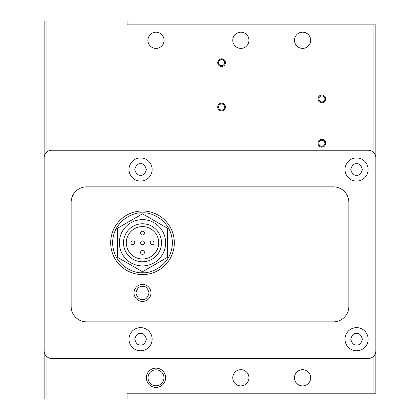 <?xml version="1.0" encoding="UTF-8"?>
<svg xmlns="http://www.w3.org/2000/svg" width="420" height="420" viewBox="0 0 420 420"><rect width="100%" height="100%" fill="white"/><g stroke="black" fill="none" stroke-linecap="round" stroke-linejoin="round"><path stroke-width="0.63" d="M142.501 274.606A31.82 31.82 0 0 1 110.68 242.786A31.82 31.82 0 0 1 142.501 210.966A31.82 31.82 0 0 1 174.321 242.786A31.82 31.82 0 0 1 142.501 274.606A31.82 31.82 0 0 0 174.321 242.786A31.82 31.82 0 0 0 142.501 210.966M240.859 385.885A8.101 8.101 0 0 1 232.759 377.785A8.101 8.101 0 0 1 240.859 369.684A8.101 8.101 0 0 1 248.955 377.785A8.101 8.101 0 0 1 240.859 385.885M302.573 385.885A8.101 8.101 0 0 1 294.473 377.785A8.101 8.101 0 0 1 302.573 369.684A8.101 8.101 0 0 1 310.674 377.785A8.101 8.101 0 0 1 302.573 385.885M240.859 48.384A8.101 8.101 0 0 1 232.759 40.283A8.101 8.101 0 0 1 240.859 32.188A8.101 8.101 0 0 1 248.955 40.283A8.101 8.101 0 0 1 240.859 48.384M302.573 48.384A8.101 8.101 0 0 1 294.473 40.283A8.101 8.101 0 0 1 302.573 32.188A8.101 8.101 0 0 1 310.674 40.283A8.101 8.101 0 0 1 302.573 48.384M321.856 140.249A3.024 3.024 0 0 0 318.832 143.273A3.024 3.024 0 0 0 321.856 146.291A3.024 3.024 0 0 0 324.881 143.273A3.024 3.024 0 0 0 321.856 140.249M325.715 143.273A3.859 3.859 0 0 0 321.856 139.414A3.859 3.859 0 0 0 317.998 143.273A3.859 3.859 0 0 0 321.856 147.126A3.859 3.859 0 0 0 325.715 143.273M155.999 32.188A8.101 8.101 0 0 0 147.898 40.283A8.101 8.101 0 0 0 155.999 48.384A8.101 8.101 0 0 0 164.099 40.283A8.101 8.101 0 0 0 155.999 32.188M321.856 95.891A3.024 3.024 0 0 0 318.832 98.915A3.024 3.024 0 0 0 321.856 101.934A3.024 3.024 0 0 0 324.881 98.915A3.024 3.024 0 0 0 321.856 95.891M325.715 98.915A3.859 3.859 0 0 0 321.856 95.056A3.859 3.859 0 0 0 317.998 98.915A3.859 3.859 0 0 0 321.856 102.774A3.859 3.859 0 0 0 325.715 98.915M221.571 103.992A3.024 3.024 0 0 0 218.547 107.016A3.024 3.024 0 0 0 221.571 110.035A3.024 3.024 0 0 0 224.595 107.016A3.024 3.024 0 0 0 221.571 103.992M225.43 107.016A3.859 3.859 0 0 0 221.571 103.157A3.859 3.859 0 0 0 217.712 107.016A3.859 3.859 0 0 0 221.571 110.87A3.859 3.859 0 0 0 225.43 107.016M221.571 59.635A3.024 3.024 0 0 0 218.547 62.659A3.024 3.024 0 0 0 221.571 65.677A3.024 3.024 0 0 0 224.595 62.659A3.024 3.024 0 0 0 221.571 59.635M225.43 62.659A3.859 3.859 0 0 0 221.571 58.8A3.859 3.859 0 0 0 217.712 62.659A3.859 3.859 0 0 0 221.571 66.512A3.859 3.859 0 0 0 225.43 62.659M155.999 385.76A7.975 7.975 0 0 1 148.029 377.785A7.975 7.975 0 0 1 155.999 369.815A7.975 7.975 0 0 1 163.973 377.785A7.975 7.975 0 0 1 155.999 385.76M165.643 377.785A9.644 9.644 0 0 0 155.999 368.141A9.644 9.644 0 0 0 146.359 377.785A9.644 9.644 0 0 0 155.999 387.429A9.644 9.644 0 0 0 165.643 377.785M140.574 350.784A11.571 11.571 0 0 1 128.998 339.213A11.571 11.571 0 0 1 140.574 327.642A11.571 11.571 0 0 1 152.145 339.213A11.571 11.571 0 0 1 140.574 350.784M140.574 181.072A11.571 11.571 0 0 1 128.998 169.502A11.571 11.571 0 0 1 140.574 157.93A11.571 11.571 0 0 1 152.145 169.502A11.571 11.571 0 0 1 140.574 181.072M356.57 350.784A11.571 11.571 0 0 1 344.999 339.213A11.571 11.571 0 0 1 356.57 327.642A11.571 11.571 0 0 1 368.141 339.213A11.571 11.571 0 0 1 356.57 350.784M356.57 181.072A11.571 11.571 0 0 1 344.999 169.502A11.571 11.571 0 0 1 356.57 157.93A11.571 11.571 0 0 1 368.141 169.502A11.571 11.571 0 0 1 356.57 181.072M142.501 301.413A8.484 8.484 0 0 1 134.017 292.929A8.484 8.484 0 0 1 142.501 284.445A8.484 8.484 0 0 1 150.985 292.929A8.484 8.484 0 0 1 142.501 301.413M142.501 219.644A23.142 23.142 0 0 1 165.643 242.786A23.142 23.142 0 0 1 142.501 265.928A23.142 23.142 0 0 1 119.359 242.786A23.142 23.142 0 0 1 142.501 219.644M142.501 223.781A19 19 0 0 1 161.501 242.786A19 19 0 0 1 142.501 261.786A19 19 0 0 1 123.496 242.786A19 19 0 0 1 142.501 223.781M142.501 226.585A16.201 16.201 0 0 0 126.299 242.786A16.201 16.201 0 0 0 142.501 258.988A16.201 16.201 0 0 0 158.702 242.786A16.201 16.201 0 0 0 142.501 226.585M142.501 240.859A1.927 1.927 0 0 1 144.428 242.786A1.927 1.927 0 0 1 142.501 244.713A1.927 1.927 0 0 1 140.574 242.786A1.927 1.927 0 0 1 142.501 240.859M152.145 240.859A1.927 1.927 0 0 1 154.072 242.786A1.927 1.927 0 0 1 152.145 244.713A1.927 1.927 0 0 1 150.213 242.786A1.927 1.927 0 0 1 152.145 240.859M132.857 240.859A1.927 1.927 0 0 1 134.783 242.786A1.927 1.927 0 0 1 132.857 244.713A1.927 1.927 0 0 1 130.93 242.786A1.927 1.927 0 0 1 132.857 240.859M142.501 231.215A1.927 1.927 0 0 1 144.428 233.142A1.927 1.927 0 0 1 142.501 235.074A1.927 1.927 0 0 1 140.574 233.142A1.927 1.927 0 0 1 142.501 231.215M142.501 250.499A1.927 1.927 0 0 1 144.428 252.43A1.927 1.927 0 0 1 142.501 254.357A1.927 1.927 0 0 1 140.574 252.43A1.927 1.927 0 0 1 142.501 250.499M128.998 24.859L128.998 21L44.142 21L44.142 399L46.074 399L46.074 355.887M373.926 355.887L373.926 393.215L375.858 393.215L375.858 24.859L127.071 24.859L127.071 21M373.926 393.215L127.071 393.215L127.071 399L128.998 399L128.998 393.215M127.071 399L46.074 399M368.141 150.213L51.86 150.213A7.712 7.712 0 0 0 44.142 157.93L44.142 350.784A7.712 7.712 0 0 0 51.86 358.502L368.141 358.502A7.712 7.712 0 0 0 375.858 350.784L375.858 157.93A7.712 7.712 0 0 0 368.141 150.213M86.573 321.856A15.43 15.43 0 0 1 71.143 306.427L71.143 202.288A15.43 15.43 0 0 1 86.573 186.858L333.428 186.858A15.43 15.43 0 0 1 348.857 202.288L348.857 306.427A15.43 15.43 0 0 1 333.428 321.856L86.573 321.856M117.427 228.312L117.427 257.26L142.501 271.735L167.57 257.26L167.57 228.312L142.501 213.838L117.427 228.312M140.574 344.999C137.839 345.329 135.907 343.403 134.783 339.213C135.907 335.029 137.839 333.102 140.574 333.428C143.309 333.102 145.236 335.029 146.359 339.213C145.236 343.403 143.309 345.329 140.574 344.999M140.574 175.287C137.839 175.613 135.907 173.686 134.783 169.502C135.907 165.312 137.839 163.385 140.574 163.716C143.309 163.385 145.236 165.312 146.359 169.502C145.236 173.686 143.309 175.613 140.574 175.287M356.57 344.999C353.834 345.329 351.907 343.403 350.784 339.213C351.907 335.029 353.834 333.102 356.57 333.428C359.305 333.102 361.237 335.029 362.355 339.213C361.237 343.403 359.305 345.329 356.57 344.999M356.57 175.287C353.834 175.613 351.907 173.686 350.784 169.502C351.907 165.312 353.834 163.385 356.57 163.716C359.305 163.385 361.237 165.312 362.355 169.502C361.237 173.686 359.305 175.613 356.57 175.287M142.501 272.68C133.754 273.882 113.017 264.91 112.607 242.786C113.017 220.663 133.754 211.691 142.501 212.893C151.242 211.691 171.985 220.663 172.394 242.786C171.985 264.91 151.242 273.882 142.501 272.68M142.501 299.486C139.398 299.859 137.214 297.675 135.944 292.929C137.214 288.183 139.398 285.999 142.501 286.372C145.598 285.999 147.787 288.183 149.058 292.929C147.787 297.675 145.598 299.859 142.501 299.486M373.926 24.859L373.926 152.828M46.074 152.828L46.074 21"/></g></svg>
